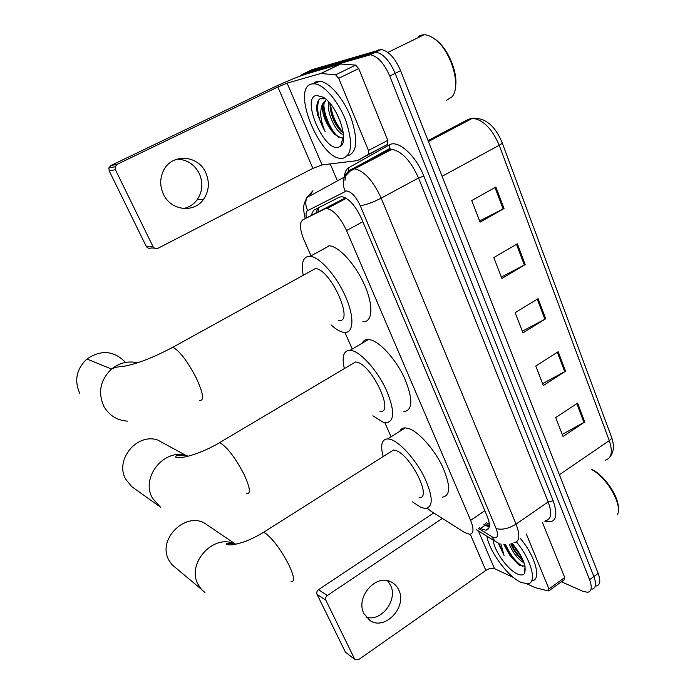 <?xml version="1.0" encoding="UTF-8"?>
<svg xmlns="http://www.w3.org/2000/svg" width="695" height="695" viewBox="0 0 695 695"><rect width="100%" height="100%" fill="white"/><g stroke="black" fill="none" stroke-linecap="round" stroke-linejoin="round"><path stroke-width="1.04" d="M427.251 508.253L431.056 511.259L464.442 532.431L469.646 534.307C473.721 533.673 474.051 529.017 470.637 520.338L346.553 230.566C340.437 217.657 333.939 210.324 327.067 208.543L324.713 208.934L302.846 219.82C299.276 222.652 299.693 229.428 304.115 240.166L311.039 255.821M489.167 522.753L488.959 521.693M345.476 197.867L302.846 219.82M344.937 332.471L352.261 349.029M384.848 422.708L391.068 436.79M479.402 527.644L482.738 529.494L485.909 530.181C490.071 529.486 490.479 524.812 487.143 516.177L361.496 218.56C355.449 205.677 348.916 198.379 341.905 196.685L339.421 197.119L313.636 210.229L311.125 215.415M489.237 527.045L483.85 524.603M300.075 76.102L302.394 74.339L370.409 54.766C377.724 56.26 384.17 63.358 389.756 76.059L589.56 579.682C592.288 587.171 591.662 591.375 587.701 592.296L582.94 591.341L561.43 581.767M337.423 180.882L330.221 163.924M306.156 72.532L312.211 69.622L381.208 49.519C388.592 50.961 395.055 58.015 400.589 70.681L598.152 573.392L593.86 576.529C596.571 584.017 595.928 588.231 591.94 589.178C595.928 588.231 596.571 584.017 593.86 576.529L395.186 73.366L593.86 576.529L589.56 579.682M378.888 49.753L373.51 52.368L375.821 52.134C383.171 53.602 389.626 60.682 395.186 73.366C389.626 60.682 383.171 53.602 375.821 52.134L307.312 71.976L373.51 52.368L368.115 54.983M316.034 212.809L317.893 208.057M495.891 187.051L471.74 200.542L480.097 222.157L504.031 208.552L495.891 187.051M479.628 220.932L504.031 208.552M517.358 243.797L493.806 257.567L501.894 278.46L525.22 264.587L517.358 243.797M501.321 277.001L525.22 264.587M577.623 403.109L555.731 417.573L563.046 436.495L584.747 421.952L577.623 403.109M562.246 434.418L584.747 421.952M558.189 351.74L535.767 365.996L543.334 385.534L565.548 371.2L558.189 351.74M542.604 383.649L565.548 371.2M538.112 298.668L515.134 312.689L522.953 332.888L545.723 318.77L538.112 298.668M522.301 331.211L545.723 318.77M598.152 573.392C600.845 580.872 600.176 585.094 596.162 586.059M387.567 580.733L390.486 585.12C398.226 599.828 381.425 622.164 366.169 617.151M363.954 613.65L369.896 620.461C384.969 631.182 407.652 606.77 398.695 589.829C397.01 586.25 394.482 583.626 391.12 581.95C375.96 573.366 355.136 597.422 363.954 613.65M526.341 534.055L548.946 588.943L564.731 577.502L564.462 579.561L549.172 590.654M542.552 522.744L564.731 577.502M355.214 659.729L345.424 652.162L355.214 659.729L358.594 659.633L485.866 570.43C489.106 568.414 491.973 567.815 494.484 568.632L513.553 577.562M317.05 594.355C316.39 592.548 316.868 591.002 318.484 589.699L327.328 595.519C325.694 596.84 325.208 598.421 325.868 600.245L317.05 594.355L345.424 652.162M433.715 512.945L318.484 589.699M325.868 600.245L354.519 658.851M327.328 595.519L442.35 518.418M526.984 583.861L535.115 587.631L548.355 590.95L548.946 588.943M591.793 469.394C604.589 475.25 619.401 497.246 618.359 508.949M591.567 469.551C606.952 477.274 622.816 505.03 617.429 514.708M516.402 541.9C531.675 560.196 537.548 583.678 527.409 583.826L520.903 582.332C507.732 576.537 489.271 551.361 486.865 536.184M520.225 538.321C535.732 556.504 541.909 580.49 531.684 580.82M498.15 542.917L504.057 555.427L500.86 543.89M504.613 544.567L509.6 555.001L503.866 544.498M509.6 555.001L518.566 564.705L519.956 565.565L524.803 566.112M512.284 543.447C522.883 556.617 526.923 566.634 524.421 573.514C523.022 575.295 520.677 575.434 517.375 573.948C507.724 569.848 493.963 550.51 493.242 540.145M510.816 543.942C514.039 551.239 518.183 556.825 523.239 560.691M509.313 544.307C513.075 552.872 517.749 558.928 523.326 562.464L524.065 562.82M511.164 543.837C514.274 550.318 518.253 555.8 523.092 560.274M504.822 544.585C508.471 553.342 513.466 560.309 519.808 565.487M511.902 543.594L522.275 558.441M505.656 544.619C510.243 554.905 515.977 562.229 522.849 566.581M498.941 543.29L504.057 555.427M167.078 445.13L157.539 439.944C136.576 432.889 114.38 460.272 125.873 479.446L131.85 486.726L134.396 488.542M380.009 411.414C394.969 413.716 371.738 364.328 356.605 362.121L355.553 361.965L351.514 364.362M344.338 368.611C341.627 356.57 343.556 350.462 350.141 350.28L351.444 350.462C360.887 352.235 376.977 370.07 385.951 389.157C394.864 410.215 394.882 421.439 386.012 422.829L383.258 422.317L372.894 415.801M362.191 343.2C363.442 340.654 365.518 339.438 368.411 339.542L369.749 339.699C379.435 341.28 395.611 358.881 404.429 377.889C413.151 398.887 412.934 410.189 403.778 411.788M235.666 544.237L206.736 524.647C187.389 509.583 156.114 538.964 169.12 560.544L172.004 564.714L177.077 568.962M419.128 497.481C432.681 499.21 410.641 454.634 395.716 450.473L393.483 450.012L389.895 452.289M383.206 456.519C380.165 445.104 381.694 439.214 387.793 438.849L390.842 439.457C400.337 442.524 415.662 459.63 424.384 477.248C433.107 496.604 433.454 507.02 425.418 508.497L420.927 507.411L412.465 501.859M399.738 431.343C400.807 429.024 402.648 427.868 405.263 427.877L408.391 428.424C418.095 431.3 433.506 448.179 442.098 465.72C450.664 485.023 450.803 495.509 442.507 497.177M125.552 362.425C114.023 350.593 101.14 349.446 86.91 358.994C76.415 369.045 74.052 380.556 79.812 393.526M338.656 320.517C354.937 323.496 330.733 268.869 315.374 268.591L310.917 271.05M303.22 275.185C300.935 262.875 303.107 256.559 309.727 256.238L310.222 256.273C319.717 257.02 336.406 275.811 345.45 296.409C354.632 317.016 353.72 333.4 344.381 332.445L343.417 332.323C339.794 331.619 335.685 329.143 331.072 324.878M328.857 245.787L329.361 245.813C339.117 246.378 355.883 264.934 364.753 285.454C373.754 305.982 372.468 322.48 362.868 321.716M176.73 159.181C186.912 159.381 194.47 164.246 199.387 173.767C203.287 183.063 202.54 191.724 197.163 199.752C193.653 204.426 189.101 207.353 183.48 208.535M163.368 194.096C170.692 210.733 194.061 213.469 203.583 199.283C209.039 191.142 209.794 182.351 205.859 172.907C198.31 154.525 171.066 153.1 163.221 171.213C159.85 178.745 159.893 186.373 163.368 194.096M338.726 78.3L335.633 74.825L320.821 73.488L340.472 63.983L355.605 65.104L358.707 68.544L338.726 78.3L368.437 150.476L387.801 140.407L387.714 144.334L357.412 160.623L368.419 154.386L368.437 150.476M358.707 68.544L387.801 140.407M340.472 63.983L305.791 74.148C296.861 77.041 284.646 82.149 269.13 89.481L110.826 165.549L117.108 164.35L277.852 87.005L287.113 83.139L320.821 73.488M340.802 63.957L321.133 73.462L340.802 63.957M154.394 248.098L151.171 247.95C149.06 248.775 147.392 248.185 146.15 246.186L152.935 246.473C154.186 248.506 155.88 249.105 158.026 248.271L312.872 168.39L322.037 164.906L357.412 160.623M117.108 164.35L115.127 166.748L115.422 169.736L109.176 170.84L146.15 246.186M109.176 170.84L108.88 167.903L110.826 165.549M115.422 169.736L152.935 246.473M433.193 37.999L435.487 39.493C448.084 48.198 458.405 73.296 455.407 87.431M418.468 36.444L421.109 35.158L424.072 34.75C427.251 34.802 430.665 36.131 434.288 38.755C450.942 50.005 461.689 86.284 452.002 96.831L446.164 100.54M311.499 84.008L314.47 83.782C324.139 84.469 338.847 101.791 346.058 121.312C352.999 142.97 351.896 155.315 342.739 158.356L341.089 158.399C319.7 158.868 291.005 88.404 311.499 84.008M314.322 82.644L316.729 81.471L319.709 81.228C329.439 81.88 344.155 99.15 351.314 118.654C358.194 140.294 357.022 152.657 347.795 155.741M324.461 98.004L320.282 98.525L318.623 100.089L317.467 102.46C316.46 105.779 316.52 110.019 317.658 115.196L325.234 131.72C320.36 120.713 319.457 111.469 322.532 103.998C321.655 112.121 324.513 120.826 331.089 130.113L334.738 134.5L341.106 137.862L342.974 137.193L340.732 146.228L338.144 147.41C323.522 150.876 301.083 98.212 316.277 95.371L323.323 97.222C337.24 105.258 349.507 140.503 340.732 146.228M329.951 103.294C330.221 114.006 333.826 123.25 340.759 131.016L343.339 133.093M328.666 101.844C326.12 112.234 336.25 133.032 343.512 134.717M336.493 113.033L340.637 122.294M326.329 99.541L324.105 103.312C322.749 111.721 325.086 120.652 331.089 130.113M326.268 99.481L322.532 103.998M330.125 108.038C332.123 117.168 335.65 124.813 340.706 130.964M324.113 97.934L323.766 98.977M323.731 110.74C325.773 120.235 329.439 128.158 334.729 134.491M342.244 140.138L343.417 140.312M316.998 111.443L317.658 115.196M330.351 103.781C332.002 115.37 336.302 124.952 343.261 132.51M323.879 104.215C323.818 115.205 331.498 131.876 338.873 137.428M342.392 139.539L343.478 139.834M318.988 99.62C316.034 108.29 318.119 118.984 325.234 131.72M318.545 207.727L318.649 211.41M484.832 510.703L470.637 520.338M345.485 197.867L324.713 208.934M362.825 221.705L346.553 230.566M478.334 528.374L493.024 537.322C497.724 538.738 498.758 535.81 496.134 528.539L360.227 205.65C355.875 196.468 351.279 191.568 346.449 190.951L307.659 210.62C306.069 211.593 305.644 214.025 306.391 217.935M360.227 205.65C365.622 205.025 372.607 202.514 381.181 198.136L418.529 177.989C410.771 160.823 401.892 151.284 391.893 149.364L350.028 171.222L344.381 177.077L346.127 173.82L348.577 171.17L350.949 169.58L354.711 168.842C364.354 171.048 373.172 180.813 381.181 198.136L516.046 524.108C520.329 535.463 519.651 541.648 514.013 542.656M344.451 176.356C344.824 172.047 346.223 169.18 348.647 167.747L389.296 144.916C397.722 139.287 415.897 155.359 423.82 176.078L553.177 500.765L548.155 501.912L516.046 524.108C508.566 528.686 501.929 530.163 496.134 528.539M309.874 195.947L312.941 190.682L306.825 197.606L344.381 177.077C342.678 181.786 342.983 186.521 345.285 191.264M553.177 500.765C558.528 516.958 555.739 523.761 544.802 521.172M545.41 520.746C551.326 519.504 552.238 513.223 548.155 501.912L418.529 177.989L423.82 176.078M389.296 144.916L389.417 148.634L391.893 149.364L387.923 150.233L351.201 169.45M389.756 76.059L400.589 70.681M302.394 74.339L307.312 71.976M346.649 173.125L344.173 177.19M348.647 167.747L348.864 170.935M363.094 163.229L389.417 148.634L387.923 150.233M305.218 218.56C301.978 204.773 304.41 203.774 306.825 197.606C305.244 201.941 305.522 206.276 307.659 210.62M491.53 536.531L495.405 541.492L497.716 542.717M489.367 526.184L485.223 523.665M484.997 525.298L480.54 528.348M471.697 118.697L468.334 119.332L428.059 140.581M428.433 141.537L472.426 118.306C485.197 117.533 495.101 125.647 502.129 142.649C502.537 143.092 501.564 143.961 499.227 145.264C492.008 128.566 483.077 119.583 472.426 118.306L468.334 119.332M605.067 460.229C611.6 458.492 613.007 451.95 609.28 440.604C611.322 439.144 612.026 437.859 611.4 436.764L502.233 142.935M559.379 474.728L609.28 440.604L499.227 145.264L442.098 176.313M537.278 299.171L544.88 319.248M557.373 352.261L564.731 371.686M576.824 403.639L583.948 422.438M516.507 244.301L524.369 265.064M495.014 187.537L503.154 209.021M470.289 534.238L485.866 570.43M478.368 530.893L494.484 568.632M246.673 493.606C251.06 493.963 250.078 487.351 243.737 473.773C235.301 457.823 227.508 447.554 220.376 442.976L219.542 442.654L216.866 444.201M160.536 507.237L152.492 498.193C140.312 477.7 164.046 448.136 186.286 455.581L188.241 456.198M291.162 581.55C295.01 581.863 294.167 576.146 288.634 564.401C280.606 549.232 272.822 538.825 265.299 533.178L263.501 532.353L261.129 533.812M204.999 592.618L201.42 589.317L198.379 584.886C185.617 563.567 214.147 532.657 235.301 544.307M199.543 400.494C204.478 400.867 203.305 393.188 196.025 377.481C187.259 360.853 179.518 350.784 172.82 347.257L169.858 348.855M127.741 421.161C117.142 420.501 109.176 415.541 103.842 406.28C97.726 392.336 100.288 379.93 111.521 369.054C119.41 362.781 128.097 360.705 137.567 362.799M277.852 87.005L312.872 168.39M287.113 83.139L322.037 164.906M335.633 74.825L355.605 65.104M387.714 144.334L368.419 154.386M486.57 522.744L489.376 524.447M317.129 208.952L316.781 212.409M346.266 198.318L327.067 208.543M488.898 528.13L485.909 530.181M370.409 54.766L381.208 49.519M344.981 180.309L345.693 174.471M476.414 529.686L494.762 541.092M486.978 529.451L487.482 529.764M611.635 437.407C614.38 445.512 613.902 451.88 610.193 456.511M525.064 566.468L524.421 573.514M518.566 564.705L519.13 565.078M355.553 361.965L219.542 442.654C204.009 452.193 181.491 459.716 175.783 457.214C175.488 455.147 178.989 454.608 186.286 455.581L157.539 439.944M350.141 350.28L368.411 339.542M158.825 505.951L131.85 486.726M387.793 438.849L405.263 427.877M201.42 589.317L172.004 564.714M393.483 450.012L263.501 532.353C255.682 537.035 248.628 540.397 242.364 542.447L235.44 544.281C231.548 545.071 228.664 545.115 226.796 544.402C224.963 542.847 227.769 542.821 235.214 544.324M315.374 268.591L172.82 347.257C153.213 357.682 136.576 364.084 122.919 366.465C118.602 366.534 114.805 367.403 111.521 369.054L86.91 358.994M310.222 256.273L329.361 245.813M197.163 199.752L203.583 199.283M115.127 166.748L108.88 167.903M435.487 39.493L434.288 38.755M387.871 52.412L424.072 34.75M314.47 83.782L319.709 81.228"/></g></svg>
